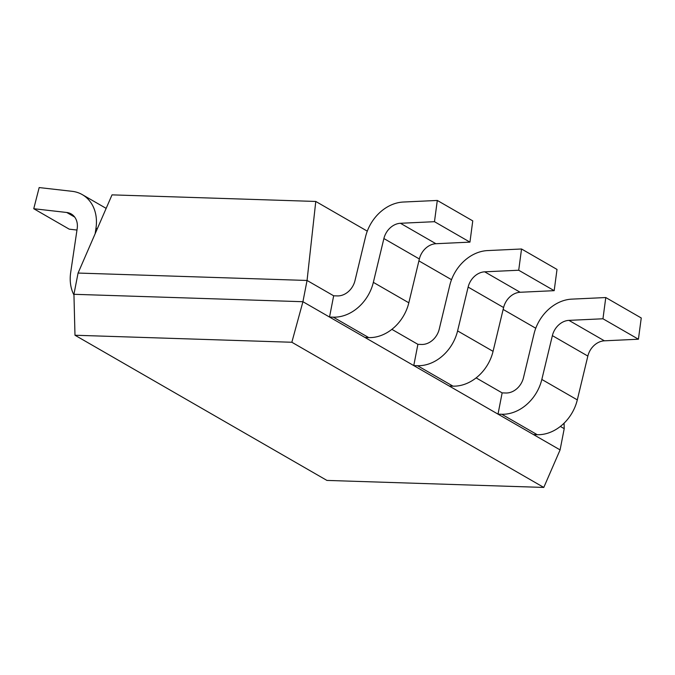 <?xml version="1.0" encoding="UTF-8"?>
<svg xmlns="http://www.w3.org/2000/svg" width="675" height="675" viewBox="0 0 675 675"><rect width="100%" height="100%" fill="white"/><g stroke="black" fill="none" stroke-linecap="round" stroke-linejoin="round"><path stroke-width="1.01" d="M291.853 342.259L74.984 335.239L326.919 480.414L543.788 487.434L291.853 342.259L302.923 301.717L307.058 280.462L315.773 201.454L367.284 231.145M74.984 335.239L73.938 294.3L302.923 301.717L560.09 449.904L543.788 487.434M73.938 294.3L78.072 273.054L307.058 280.462L333.661 295.793L329.527 317.048L333.273 317.166A39.682 31.826 120 0 0 373.351 282.361L383.889 238.545A17.407 13.964 -60 0 1 400.452 223.282L434.472 221.687L437.299 200.45L403.27 202.036A39.682 31.826 120 0 0 365.529 236.832L354.983 280.648A17.407 13.964 -60 0 1 337.407 295.912L333.661 295.793M560.09 449.904L564.216 428.659L560.368 426.44M502.141 392.884L498.015 414.138L533.486 434.573L537.233 434.7A39.682 31.826 120 0 0 577.302 399.887L587.849 356.071A17.407 13.964 -60 0 1 604.403 340.816L568.932 320.372L602.961 318.777L605.779 297.54L571.759 299.135A39.682 31.826 120 0 0 534.009 333.923L523.471 377.738A17.407 13.964 -60 0 1 505.887 393.002L502.141 392.884L476.128 377.89M417.901 344.334L413.767 365.588L449.238 386.032L452.984 386.151A39.682 31.826 120 0 0 493.062 351.346L503.601 307.53A17.407 13.964 -60 0 1 520.163 292.267L484.692 271.823L518.712 270.236L521.539 248.991L487.51 250.585A39.682 31.826 120 0 0 449.769 285.373L439.222 329.189A17.407 13.964 -60 0 1 421.647 344.461L417.901 344.334L391.888 329.349M418.905 260.887L451.524 279.686M503.145 309.437L535.764 328.236M564.216 428.659L564.081 423.183M78.072 273.054L112.025 194.864L315.773 201.454M95.15 233.71L95.985 228.108A39.682 31.826 -60 0 0 82.308 194.636A39.682 31.826 -60 0 0 72.149 191.32L39.167 187.566L33.75 208.718L69.221 229.163L76.975 230.048M33.75 208.718L66.732 212.482A17.407 13.964 120 0 1 71.187 213.933A17.407 13.964 120 0 1 77.186 228.614L70.672 272.565A39.682 31.826 -60 0 0 73.963 295.017M604.403 340.816L638.423 339.221L641.25 317.976L605.779 297.54M577.302 399.887L541.831 379.451L552.378 335.635A17.407 13.964 -60 0 1 568.932 320.372M541.831 379.451A39.682 31.826 120 0 1 501.761 414.256L498.015 414.138M638.423 339.221L602.961 318.777M520.163 292.267L554.183 290.672L557.01 269.435L521.539 248.991M493.062 351.346L457.591 330.902L468.129 287.086A17.407 13.964 -60 0 1 484.692 271.823M457.591 330.902A39.682 31.826 120 0 1 417.513 365.707L413.767 365.588M554.183 290.672L518.712 270.236M329.527 317.048L364.998 337.483L368.744 337.601L333.273 317.166M437.299 200.45L472.762 220.885L469.943 242.131L435.915 243.717A17.407 13.964 -60 0 0 419.361 258.981L408.822 302.797A39.682 31.826 120 0 1 368.744 337.601M469.943 242.131L434.472 221.687M95.985 228.108L97.267 228.842M66.732 212.482L74.68 217.063M587.849 356.071L552.378 335.635M537.233 434.7L501.761 414.256M503.601 307.53L468.129 287.086M452.984 386.151L417.513 365.707M408.822 302.797L373.351 282.361M419.361 258.981L383.889 238.545M435.915 243.717L400.452 223.282M106.152 208.373L82.308 194.636"/></g></svg>
